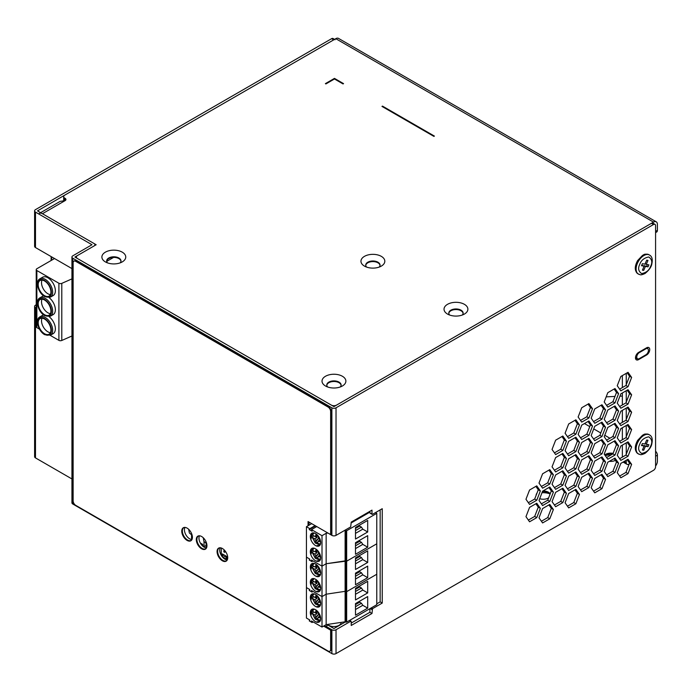 <?xml version="1.0" encoding="UTF-8"?>
<svg xmlns="http://www.w3.org/2000/svg" width="692" height="692" viewBox="0 0 692 692"><rect width="100%" height="100%" fill="white"/><g stroke="black" fill="none" stroke-linecap="round" stroke-linejoin="round"><path stroke-width="1.04" d="M646.406 347.912L647.686 348.656A3.668 2.119 120 0 1 648.248 351.597A3.668 2.119 120 0 1 645.852 354.832L639.356 358.577A3.668 2.119 120 0 1 637.522 358.759A3.668 2.119 120 0 1 636.96 355.818A3.668 2.119 120 0 1 639.356 352.583L645.852 348.837A3.668 2.119 120 0 1 647.686 348.656A4.403 2.543 120 0 0 647.53 347.419M622.359 396.049L619.937 396.17M614.972 396.421L606.175 396.862M221.293 554.301L220.852 554.552L220.843 553.738M221.293 553.488L220.558 553.911M206.13 547.882L206.104 543.454M206.104 546.049L205.602 545.754M206.104 545.469L204.028 546.671L202.704 545.91L202.704 544.388L200.308 542.995M191.589 539.492L191.563 535.063M204.028 546.671L204.028 541.559M191.07 540.642A7.525 4.342 60 0 1 187.541 540.149A7.525 4.342 60 0 1 182.688 533.722A7.525 4.342 60 0 1 183.562 527.633M187.091 528.117A7.525 4.342 60 0 1 192.004 534.752A7.525 4.342 60 0 1 190.854 540.781A7.525 4.342 60 0 1 187.091 540.409A7.525 4.342 60 0 1 182.169 533.783A7.525 4.342 60 0 1 183.328 527.745A7.525 4.342 60 0 1 187.091 528.117M205.611 549.033A7.525 4.342 60 0 1 202.081 548.54A7.525 4.342 60 0 1 197.229 542.113A7.525 4.342 60 0 1 198.094 536.023M201.623 536.516A7.525 4.342 60 0 1 206.545 543.142A7.525 4.342 60 0 1 205.386 549.18A7.525 4.342 60 0 1 201.623 548.799A7.525 4.342 60 0 1 196.71 542.173A7.525 4.342 60 0 1 197.86 536.144A7.525 4.342 60 0 1 201.623 536.516M226.379 561.022A7.525 4.342 60 0 1 222.85 560.529A7.525 4.342 60 0 1 217.997 554.11A7.525 4.342 60 0 1 218.862 548.012M222.392 548.505A7.525 4.342 60 0 1 227.305 555.131A7.525 4.342 60 0 1 226.154 561.169A7.525 4.342 60 0 1 222.392 560.797A7.525 4.342 60 0 1 217.478 554.162A7.525 4.342 60 0 1 218.629 548.133A7.525 4.342 60 0 1 222.392 548.505M308.052 525.747L308.052 521.552L330.638 534.596L330.638 411.515A3.668 2.119 -120 0 0 328.043 407.017L75.722 261.342A3.668 2.119 -120 0 0 73.888 261.161A3.668 2.119 -120 0 0 73.127 262.839L73.127 500.844A3.668 2.119 -120 0 0 75.722 505.342L328.043 651.016A3.668 2.119 -120 0 0 329.876 651.198A3.668 2.119 -120 0 0 330.638 649.52L330.638 630.153L323.631 626.104M330.638 649.52L331.096 649.26A3.668 2.119 60 0 1 330.335 650.938A3.668 2.119 60 0 1 330.093 651.042M331.096 649.26L331.096 629.893L330.638 630.153M331.096 629.893L324.081 625.845M308.511 525.487L308.511 521.82M328.043 407.017L328.501 406.758A3.668 2.119 60 0 1 331.096 411.256L331.096 534.328L330.638 534.596M328.501 406.758L76.181 261.083A3.668 2.119 60 0 0 74.338 260.901A3.668 2.119 60 0 0 74.13 261.057M221.293 555.373L221.293 548.003M227.322 559.819L223.109 557.38A1.099 0.64 -120 0 1 222.331 556.031L222.331 553.937L227.685 557.025M223.109 557.38L225.445 556.031L226.535 559.058L226.535 557.268L227.106 557.596L227.106 556.991L225.704 555.884A1.099 0.64 60 0 1 225.696 555.884M227.512 559.266A1.099 0.64 60 0 1 227.365 558.643L227.365 558.046A1.099 0.64 60 0 1 227.59 557.536A1.099 0.64 60 0 1 227.711 557.492M227.703 557.25L227.106 557.596M227.365 558.582L226.535 559.058M224.891 550.668L223.654 550.953L224.243 552.277L225.817 551.913M225.549 551.524L224.243 552.277M54.521 258.54L36.866 268.738A2.206 1.272 0 0 0 36.218 269.638A2.206 1.272 0 0 0 36.866 270.537L58.898 283.253A2.206 1.272 0 0 0 61.796 283.365L71.942 278.885M36.218 269.638L36.218 326.736A2.206 1.272 0 0 0 36.866 327.636L39.531 329.176M43.631 314.921A10.57 6.107 -120 0 0 42.593 315.318L39.92 316.867A10.57 6.107 60 0 1 45.205 317.386A10.57 6.107 60 0 1 52.116 326.71A10.57 6.107 60 0 1 50.499 335.179L53.172 333.639A10.57 6.107 -120 0 0 54.997 325.941A10.57 6.107 -120 0 0 49.08 316.651M47.886 277.777A10.57 6.107 -120 0 0 42.593 277.258L39.92 278.798A10.57 6.107 60 0 1 45.205 279.326A10.57 6.107 60 0 1 52.116 288.642A10.57 6.107 60 0 1 50.499 297.11L53.172 295.57A10.57 6.107 -120 0 0 54.789 287.093A10.57 6.107 -120 0 0 47.886 277.777M43.631 295.891A10.57 6.107 -120 0 0 42.593 296.288L39.92 297.828A10.57 6.107 60 0 1 45.205 298.356A10.57 6.107 60 0 1 52.116 307.672A10.57 6.107 60 0 1 50.499 316.149L53.172 314.601A10.57 6.107 -120 0 0 54.997 306.902A10.57 6.107 -120 0 0 49.08 297.621M50.196 335.335L58.898 340.36A2.206 1.272 0 0 0 61.796 340.464L71.942 335.983M106.706 261.386L113.609 257.398M44.556 295.674A8.996 5.19 -120 0 0 49.054 296.115A8.996 5.19 -120 0 0 49.054 285.735A8.996 5.19 -120 0 0 40.067 280.537A8.996 5.19 -120 0 0 38.683 287.751A8.996 5.19 -120 0 0 44.556 295.674M42.039 280.13A8.996 5.19 -120 0 0 47.886 293.754A8.996 5.19 -120 0 0 50.404 294.61M44.556 333.743A8.996 5.19 -120 0 0 49.054 334.184A8.996 5.19 -120 0 0 49.054 323.804A8.996 5.19 -120 0 0 40.067 318.605A8.996 5.19 -120 0 0 38.683 325.82A8.996 5.19 -120 0 0 44.556 333.743M42.039 318.199A8.996 5.19 -120 0 0 47.886 331.823A8.996 5.19 -120 0 0 50.404 332.679M42.039 299.169A8.996 5.19 -120 0 0 47.886 312.793A8.996 5.19 -120 0 0 50.404 313.64M44.556 314.704A8.996 5.19 -120 0 0 49.054 315.154A8.996 5.19 -120 0 0 49.054 304.765A8.996 5.19 -120 0 0 40.067 299.575A8.996 5.19 -120 0 0 38.683 306.781A8.996 5.19 -120 0 0 44.556 314.704M315.094 525.617L309.834 528.653L306.435 526.69L311.685 523.654M327.809 533.03L326.157 533.281L322.005 535.677L311.495 529.605L316.746 526.569M375.488 512.599L376.777 513.352L346.666 530.729L344.417 530.539M351.216 522.918L369.9 512.132M346.666 622.099L346.666 591.643L376.777 574.256L346.666 591.643L345.628 591.643L345.628 622.099L346.666 622.099L376.777 604.713L376.777 513.352M306.435 526.69L306.435 557.138L309.834 559.11L306.435 557.138L306.435 587.594L309.834 589.558L306.435 587.594L306.435 618.051L309.834 620.015L309.238 620.871L312.092 622.515L311.495 620.975L322.005 627.047L322.005 596.591L311.495 590.518L312.118 592.136L309.203 590.458L309.834 589.558L309.238 590.414L312.092 592.067L311.495 590.518L322.005 596.591L326.157 594.194L326.157 533.281M315.552 525.885L309.203 529.544L309.834 528.653M311.495 529.605L312.118 531.231L309.203 529.544M310.327 551.775A7.344 4.239 -120 0 0 313.528 559.162A7.344 4.239 -120 0 0 319.185 561.134A7.344 4.239 -120 0 0 319.185 552.657A7.344 4.239 -120 0 0 311.85 548.419A7.344 4.239 -120 0 0 310.327 551.775M310.327 536.551A7.344 4.239 -120 0 0 313.528 543.938A7.344 4.239 -120 0 0 319.185 545.902A7.344 4.239 -120 0 0 319.185 537.424A7.344 4.239 -120 0 0 311.85 533.186A7.344 4.239 -120 0 0 310.327 536.551M309.834 559.11L309.238 559.958L312.092 561.61L311.495 560.062L312.118 561.688L309.203 560.001L309.834 559.11M322.005 535.677L322.005 566.134L311.495 560.062L322.005 566.134L326.157 563.738L322.005 566.134L322.005 596.591L326.157 594.194L345.109 591.34L326.157 594.194L326.157 624.642L322.005 627.047M345.109 530.435L345.109 560.892L326.157 563.738L345.628 561.186L345.109 560.892L345.109 591.34L345.628 591.643L345.109 591.34L345.109 621.797L326.157 624.642M367.694 547.216L367.694 535.651L355.498 542.692L355.498 554.266L367.694 547.216L362.798 544.388L361.466 542.338L359.65 541.282L359.65 540.296M367.694 531.992L367.694 520.419L355.498 527.468L355.498 539.033L367.694 531.992L362.798 529.164L361.466 527.105L359.65 526.058L359.65 525.072M346.666 530.729L346.666 561.186L376.777 543.8L346.666 561.186L345.628 561.186L345.628 591.643L346.666 591.643L346.666 561.186L345.628 561.186L345.628 530.729M351.216 522.417L369.9 511.622M311.755 550.953L311.218 549.543L310.924 549.993A7.344 4.239 -120 0 0 310.717 551.55A7.344 4.239 -120 0 0 310.924 553.349L311.755 550.953M319.557 560.866L317.144 561.082A7.344 4.239 -120 0 0 319.375 561.013M311.755 535.72L311.218 534.311L310.924 534.769A7.344 4.239 -120 0 0 310.717 536.326A7.344 4.239 -120 0 0 310.924 538.125L311.755 535.72M319.557 545.642L317.144 545.858A7.344 4.239 -120 0 0 319.375 545.78M355.498 548.609L362.798 544.388M355.498 533.376L362.798 529.164M359.65 541.282L355.498 543.678M355.498 545.78L361.466 542.338M359.65 526.058L355.498 528.454M355.498 530.556L361.466 527.105M312.377 536.819L312.395 537.442L312.377 536.819L313.926 535.867M320.154 539.526L318.891 538.8L317.853 536.006A4.403 2.543 -120 0 0 315.777 534.804L315.777 535.798L314.739 536.395L312.395 535.046L314.22 532.996M312.377 534.449L312.395 535.046L312.377 534.449A7.162 4.135 60 0 1 313.104 532.849L312.17 534.691M315.068 536.525L317.005 537.649A3.002 1.739 60 0 1 316.806 535.919M320.543 543.947L315.613 543.159L312.395 537.442L314.739 538.8L317.005 537.649M320.292 539.95L318.891 541.196L320.699 542.243M317.074 535.366L314.739 536.395M314.739 538.8L315.777 540.59L318.51 538.514L315.777 541.585A4.403 2.543 -120 0 0 317.853 542.788L317.853 541.793L318.891 541.196L317.853 541.793M315.777 540.59L315.777 541.585M312.377 552.043L312.395 552.666L312.377 552.043L313.926 551.091M320.154 554.75L318.891 554.024L317.853 551.23A4.403 2.543 -120 0 0 315.777 550.036L315.777 551.031L314.739 551.628L312.395 550.27L314.22 548.22M312.377 549.682L312.395 550.27L312.377 549.682A7.162 4.135 60 0 1 313.104 548.073L312.17 549.915M315.068 551.749L317.005 552.873A3.002 1.739 60 0 1 316.806 551.143M320.543 559.171L315.613 558.383L312.395 552.666L314.739 554.024L317.005 552.873M320.292 555.183L318.891 556.42L320.699 557.467M317.074 550.59L314.739 551.628M314.739 554.024L315.777 555.823L318.51 553.738L315.777 556.818A4.403 2.543 -120 0 0 317.853 558.012L317.853 557.017L318.891 556.42L317.853 557.017M315.777 555.823L315.777 556.818M310.327 582.231A7.344 4.239 -120 0 0 313.528 589.619A7.344 4.239 -120 0 0 319.185 591.582A7.344 4.239 -120 0 0 319.185 583.105A7.344 4.239 -120 0 0 311.85 578.867A7.344 4.239 -120 0 0 310.327 582.231M310.327 566.999A7.344 4.239 -120 0 0 313.528 574.395A7.344 4.239 -120 0 0 319.185 576.358A7.344 4.239 -120 0 0 319.185 567.881A7.344 4.239 -120 0 0 311.85 563.643A7.344 4.239 -120 0 0 310.327 566.999M367.694 577.673L367.694 566.108L355.498 573.149L355.498 584.714L367.694 577.673L362.798 574.844L361.466 572.786L359.65 571.739L359.65 570.753M367.694 562.449L367.694 550.875L355.498 557.916L355.498 569.49L367.694 562.449L362.798 559.62L361.466 557.562L359.65 556.515L359.65 555.52M311.755 581.41L311.218 579.991L310.924 580.45A7.344 4.239 -120 0 0 310.717 582.007A7.344 4.239 -120 0 0 310.924 583.806L311.755 581.41M319.557 591.323L317.144 591.539A7.344 4.239 -120 0 0 319.375 591.461M311.755 566.177L311.218 564.767L310.924 565.217A7.344 4.239 -120 0 0 310.717 566.774A7.344 4.239 -120 0 0 310.924 568.573L311.755 566.177M319.557 576.099L317.144 576.315A7.344 4.239 -120 0 0 319.375 576.237M355.498 579.057L362.798 574.844M355.498 563.833L362.798 559.62M359.65 571.739L355.498 574.135M355.498 576.237L361.466 572.786M359.65 556.515L355.498 558.911M355.498 561.004L361.466 557.562M312.377 567.276L312.395 567.898L312.377 567.276L313.926 566.324M320.154 569.983L318.891 569.248L317.853 566.463A4.403 2.543 -120 0 0 315.777 565.26L315.777 566.255L314.739 566.852L312.395 565.502L314.22 563.444M312.377 564.906L312.395 565.502L312.377 564.906A7.162 4.135 60 0 1 313.104 563.297L312.17 565.148M315.068 566.982L317.005 568.097A3.002 1.739 60 0 1 316.806 566.376M320.543 574.403L315.613 573.616L312.395 567.898L314.739 569.248L317.005 568.097M320.292 570.407L318.891 571.653L320.699 572.691M317.074 565.822L314.739 566.852M314.739 569.248L315.777 571.047L318.51 568.962L315.777 572.042A4.403 2.543 -120 0 0 317.853 573.244L317.853 572.249L318.891 571.653L317.853 572.249M315.777 571.047L315.777 572.042M312.377 582.5L312.395 583.122L312.377 582.5L313.926 581.548M320.154 585.207L318.891 584.481L317.853 581.687A4.403 2.543 -120 0 0 315.777 580.484L315.777 581.479L314.739 582.084L312.395 580.726L314.22 578.676M312.377 580.13L312.395 580.726L312.377 580.13A7.162 4.135 60 0 1 313.104 578.529L312.17 580.372M315.068 582.206L317.005 583.33A3.002 1.739 60 0 1 316.806 581.6M320.543 589.627L315.613 588.84L312.395 583.122L314.739 584.481L317.005 583.33M320.292 585.631L318.891 586.877L320.699 587.923M317.074 581.046L314.739 582.084M314.739 584.481L315.777 586.28L318.51 584.195L315.777 587.274A4.403 2.543 -120 0 0 317.853 588.468L317.853 587.473L318.891 586.877L317.853 587.473M315.777 586.28L315.777 587.274M310.327 612.688A7.344 4.239 -120 0 0 313.528 620.075A7.344 4.239 -120 0 0 319.185 622.039A7.344 4.239 -120 0 0 319.185 613.562A7.344 4.239 -120 0 0 311.85 609.323A7.344 4.239 -120 0 0 310.327 612.688M310.327 597.456A7.344 4.239 -120 0 0 313.528 604.843A7.344 4.239 -120 0 0 319.185 606.815A7.344 4.239 -120 0 0 319.185 598.338A7.344 4.239 -120 0 0 311.85 594.099A7.344 4.239 -120 0 0 310.327 597.456M367.694 608.13L367.694 596.556L355.498 603.606L355.498 615.171L367.694 608.13L362.798 605.301L361.466 603.242L359.65 602.196L359.65 601.201M367.694 592.906L367.694 581.332L355.498 588.373L355.498 599.947L367.694 592.906L362.798 590.068L361.466 588.018L359.65 586.963L359.65 585.977M345.628 622.099L345.109 621.797M311.755 611.858L311.218 610.448L310.924 610.898A7.344 4.239 -120 0 0 310.717 612.463A7.344 4.239 -120 0 0 310.924 614.262L311.755 611.858M319.557 621.779L317.144 621.996A7.344 4.239 -120 0 0 319.375 621.918M311.755 596.634L311.218 595.224L310.924 595.674A7.344 4.239 -120 0 0 310.717 597.231A7.344 4.239 -120 0 0 310.924 599.03L311.755 596.634M319.557 606.547L317.144 606.763A7.344 4.239 -120 0 0 319.375 606.694M355.498 609.514L362.798 605.301M355.498 594.29L362.798 590.068M313.13 621.918L312.092 622.515M359.65 602.196L355.498 604.592M355.498 606.694L361.466 603.242M359.65 586.963L355.498 589.368M355.498 591.461L361.466 588.018M312.377 597.724L312.395 598.355L312.377 597.724L313.926 596.772M320.154 600.431L318.891 599.704L317.853 596.911A4.403 2.543 -120 0 0 315.777 595.717L315.777 596.712L314.739 597.308L312.395 595.95L314.22 593.9M312.377 595.362L312.395 595.95L312.377 595.362A7.162 4.135 60 0 1 313.104 593.753L312.17 595.596M315.068 597.438L317.005 598.554A3.002 1.739 60 0 1 316.806 596.824M320.543 604.851L315.613 604.073L312.395 598.355L314.739 599.704L317.005 598.554M320.292 600.864L318.891 602.101L320.699 603.147M317.074 596.27L314.739 597.308M314.739 599.704L315.777 601.504L318.51 599.419L315.777 602.498A4.403 2.543 -120 0 0 317.853 603.701L317.853 602.706L318.891 602.101L317.853 602.706M315.777 601.504L315.777 602.498M312.377 612.956L312.395 613.579L312.377 612.956L313.926 612.005M320.154 615.664L318.891 614.937L317.853 612.143A4.403 2.543 -120 0 0 315.777 610.941L315.777 611.936L314.739 612.532L312.395 611.183L314.22 609.133M312.377 610.586L312.395 611.183L312.377 610.586A7.162 4.135 60 0 1 313.104 608.977M315.068 612.662L317.005 613.787A3.002 1.739 60 0 1 316.806 612.057M320.543 620.084L315.613 619.297L312.395 613.579L314.739 614.937L317.005 613.787M320.292 616.088L318.891 617.333L320.699 618.38M317.074 611.503L314.739 612.532M314.739 614.937L315.777 616.728L318.51 614.643L315.777 617.722A4.403 2.543 -120 0 0 317.853 618.925L317.853 617.93L318.891 617.333L317.853 617.93M315.777 616.728L315.777 617.722M647.98 260.4L646.276 264.396L648.888 264.854L648.032 266.853L645.428 266.394L643.724 270.39L642.418 270.157L644.122 266.161L641.51 265.702L642.366 263.704L644.97 264.162L646.674 260.166L647.98 260.4M645.152 263.747L646.276 264.396M641.718 265.218L644.122 266.161M642.6 269.742L643.724 270.39M643.949 266.065L644.131 265.642L645.428 266.394M644.131 265.642L648.032 266.853M646.735 266.109L647.383 264.595M647.98 440.25L646.276 444.247L648.888 444.705L648.032 446.703L645.428 446.245L643.724 450.241L642.418 450.008L644.122 446.011L641.51 445.553L642.366 443.555L644.97 444.013L646.674 440.017L647.98 440.25M645.152 443.598L646.276 444.247M641.718 445.068L644.122 446.011M642.6 449.592L643.724 450.241M643.949 445.916L644.131 445.492L645.428 446.245M644.131 445.492L648.032 446.703M646.735 445.959L647.383 444.437M39.314 213.413A6.237 3.607 60 0 1 42.428 213.724L96.162 244.743L77.478 255.538A3.668 2.119 0 0 0 76.397 257.035A3.668 2.119 0 0 0 77.478 258.531L331.356 405.105A3.668 2.119 0 0 0 336.546 405.105L653.508 222.115L335.767 38.674L64.754 195.135A3.668 2.119 0 0 0 63.681 196.64A3.668 2.119 0 0 0 64.754 198.137L65.143 198.362A2.751 1.592 180 0 1 65.948 199.486A2.751 1.592 180 0 1 65.143 200.611L60.161 201.372L40.603 212.669M611.174 454.886A11.928 6.885 0 0 0 605.266 455.63M549.621 493.759A11.928 6.885 0 0 0 541.983 492.765M655.583 466.019A5.51 3.183 120 0 0 657.4 461.166L657.4 455.172L655.583 456.218M655.583 232.65L656.639 232.036A3.668 2.119 60 0 0 657.4 230.358L657.4 224.364A5.51 3.183 -60 0 0 656.258 221.838L338.518 38.397A5.51 3.183 -60 0 0 335.767 38.674M655.583 451.262A3.668 2.119 60 0 1 657.4 455.172M626.251 460.267L626.251 462.663A3.668 2.119 120 0 0 627.013 464.341A3.668 2.119 120 0 0 628.846 464.159L629.253 463.925M626.251 373.343L626.251 384.735M626.251 390.72L626.251 402.121M626.251 408.107L626.251 419.508M626.251 425.493L626.251 436.894M626.251 442.88L626.251 454.281M623.111 462.1A3.668 2.119 -60 0 1 623.094 462.083L627.013 464.341M622.359 375.583L622.359 387.581M622.359 392.969L622.359 404.958M622.359 410.356L622.359 422.345M622.359 427.743L622.359 439.731M622.359 445.129L622.359 457.118M341.113 622.402A7.162 4.135 180 0 1 341.113 622.428A7.162 4.135 180 0 1 336.693 626.251A7.162 4.135 180 0 1 328.89 625.352A7.162 4.135 180 0 1 327.671 624.418M550.019 494.27A7.162 4.135 0 0 0 548.375 492.791L548.375 492.791A7.162 4.135 0 0 0 542.433 491.605M542.926 490.983A7.162 4.135 180 0 1 548.375 492.185A7.162 4.135 180 0 1 550.157 493.915M548.618 497.885A7.162 4.135 180 0 1 539.691 498.681M536.153 495.238A7.162 4.135 180 0 1 536.153 495.109A7.162 4.135 180 0 1 536.931 493.232M612.827 453.926A7.162 4.135 0 0 0 605.612 454.947A7.162 4.135 0 0 0 605.042 455.319M604.773 454.929A7.162 4.135 180 0 1 613.103 453.381M615.378 460.388A7.162 4.135 180 0 1 609.349 461.33M653.508 222.115A5.51 3.183 -60 0 1 656.258 221.838M584.455 423.547L589.766 426.609M593.745 428.91L600.786 432.976M604.765 435.268L609.894 438.235M447.525 314.064L447.525 314.064A11.928 6.885 180 0 1 447.525 304.324A11.928 6.885 180 0 1 464.393 304.324A11.928 6.885 180 0 1 464.393 314.064A11.928 6.885 180 0 1 447.525 314.064M449.644 315.033A7.162 4.135 180 0 1 448.797 313.087A7.162 4.135 180 0 1 453.217 309.272A7.162 4.135 180 0 1 461.019 310.163A7.162 4.135 180 0 1 463.121 313.087A7.162 4.135 180 0 1 462.273 315.033M381.327 256.36A11.928 6.885 180 0 1 381.327 266.1A11.928 6.885 180 0 1 364.45 266.1L364.45 266.1A11.928 6.885 180 0 1 364.45 256.36A11.928 6.885 180 0 1 381.327 256.36M366.578 267.077A7.162 4.135 180 0 1 365.731 265.131A7.162 4.135 180 0 1 370.151 261.308A7.162 4.135 180 0 1 377.953 262.207A7.162 4.135 180 0 1 380.046 265.131A7.162 4.135 180 0 1 379.199 267.077M105.383 261.905L105.383 261.905A11.928 6.885 180 0 1 105.383 252.165A11.928 6.885 180 0 1 122.259 252.165A11.928 6.885 180 0 1 122.259 261.905A11.928 6.885 180 0 1 105.383 261.905M107.502 262.882A7.162 4.135 180 0 1 106.663 260.936A7.162 4.135 180 0 1 111.075 257.113A7.162 4.135 180 0 1 118.877 258.012A7.162 4.135 180 0 1 120.979 260.936A7.162 4.135 180 0 1 120.131 262.882M325.517 385.998L325.517 385.998A11.928 6.885 180 0 1 325.517 376.258A11.928 6.885 180 0 1 342.384 376.258A11.928 6.885 180 0 1 342.384 385.998A11.928 6.885 180 0 1 325.517 385.998M327.636 386.975A7.162 4.135 180 0 1 326.788 385.029A7.162 4.135 180 0 1 331.208 381.205A7.162 4.135 180 0 1 339.011 382.105A7.162 4.135 180 0 1 341.113 385.029A7.162 4.135 180 0 1 340.265 386.975M382.494 106.11L381.975 106.412L433.893 136.385L434.412 136.09L382.494 106.11L382.494 106.715M334.47 78.386L334.47 78.983L343.033 83.931L343.552 83.628L334.47 78.386L325.387 83.628L325.906 83.931L334.47 78.983M463.095 313.389A7.162 4.135 0 0 0 461.019 310.769A7.162 4.135 0 0 0 453.459 309.817A7.162 4.135 0 0 0 448.814 313.389M380.029 265.425A7.162 4.135 0 0 0 377.953 262.804A7.162 4.135 0 0 0 370.393 261.853A7.162 4.135 0 0 0 365.748 265.425M120.962 261.23A7.162 4.135 0 0 0 118.877 258.609A7.162 4.135 0 0 0 111.317 257.658A7.162 4.135 0 0 0 106.68 261.23M341.087 385.323A7.162 4.135 0 0 0 339.011 382.702A7.162 4.135 0 0 0 331.451 381.75A7.162 4.135 0 0 0 326.814 385.323M336.027 407.804L336.027 535.383L350.697 526.915L351.216 522.114L371.985 510.125L371.985 514.026L372.504 514.32L382.235 508.707L382.235 603.061L372.504 608.683L371.985 613.484L351.216 625.473L351.216 621.572L350.697 621.278L336.027 629.746L336.027 653.603L653.508 470.309A2.941 1.695 120 0 0 655.583 466.711L655.583 225.713A2.941 1.695 120 0 0 654.978 224.364A2.941 1.695 120 0 0 653.508 224.511L336.027 407.804A2.941 1.695 180 0 1 331.875 407.804L72.807 258.237A2.941 1.695 180 0 1 71.942 257.035A2.941 1.695 180 0 1 72.807 255.832L91.975 244.726L35.491 212.107A3.027 1.747 180 0 1 34.6 210.878L34.6 246.317A3.027 1.747 0 0 0 35.491 247.554L71.942 268.6M219.736 547.787A7.344 4.239 -120 0 0 219.174 548.029A7.344 4.239 -120 0 0 218.049 553.911A7.344 4.239 -120 0 0 222.85 560.382A7.344 4.239 -120 0 0 226.518 560.745A7.344 4.239 -120 0 0 227.002 560.373M198.967 535.798A7.344 4.239 -120 0 0 198.405 536.041A7.344 4.239 -120 0 0 197.281 541.923A7.344 4.239 -120 0 0 202.081 548.393A7.344 4.239 -120 0 0 205.749 548.756A7.344 4.239 -120 0 0 206.233 548.384M184.435 527.408A7.344 4.239 -120 0 0 183.873 527.641A7.344 4.239 -120 0 0 182.749 533.532A7.344 4.239 -120 0 0 187.541 540.002A7.344 4.239 -120 0 0 191.217 540.365A7.344 4.239 -120 0 0 191.701 539.994M325.897 626.891L325.897 626.295L331.875 629.746L331.875 653.603L72.807 504.027A2.941 1.695 180 0 1 71.942 502.833L71.942 257.035M309.03 525.185L309.03 522.114M336.027 535.383A2.941 1.695 180 0 1 331.875 535.383L325.897 531.854M345.369 621.952L333.951 628.544L327.973 625.092L325.897 626.295M311.106 523.316L311.106 523.991M654.978 224.364L652.902 223.17A2.941 1.695 -60 0 0 651.432 223.317L333.951 406.611L74.883 257.035L94.051 245.971A2.993 1.73 0 0 0 94.925 244.743A2.993 1.73 0 0 0 94.051 243.523L37.532 210.896M553.392 509.528L549.794 518.792L542.597 522.944L539.007 517.832L542.597 508.559L549.794 504.407L553.392 509.528L551.316 508.326L547.718 517.599L541.404 521.24M540.348 508.361L536.758 517.633L529.562 521.785L525.963 516.664L529.562 507.392L536.758 503.24L540.348 508.361L538.272 507.158L534.682 516.431L528.359 520.081M579.472 494.469L575.874 503.741L568.677 507.893L565.079 502.773L568.677 493.5L575.874 489.348L579.472 494.469L577.396 493.266L573.798 502.539L567.483 506.189M566.428 493.301L562.83 502.574L555.641 506.726L552.043 501.613L555.641 492.341L562.83 488.189L566.428 493.301L564.352 492.107L560.754 501.371L554.439 505.022M553.392 492.142L549.794 501.406L542.597 505.567L539.007 500.446L542.597 491.173L549.794 487.021L553.392 492.142L551.316 490.939L547.718 500.212L541.404 503.854M540.348 490.974L536.758 500.247L529.562 504.399L525.963 499.278L529.562 490.014L536.758 485.853L540.348 490.974L538.272 489.772L534.682 499.044L528.359 502.695M605.552 479.409L601.953 488.682L594.757 492.834L591.158 487.722L594.757 478.449L601.953 474.297L605.552 479.409L603.467 478.215L599.877 487.479L593.554 491.13M592.508 478.25L588.909 487.514L581.721 491.675L578.123 486.554L581.721 477.281L588.909 473.129L592.508 478.25L590.432 477.048L586.833 486.32L580.519 489.962M579.472 477.082L575.874 486.355L568.677 490.507L565.079 485.386L568.677 476.122L575.874 471.961L579.472 477.082L577.396 475.88L573.798 485.153L567.483 488.803M566.428 475.914L562.83 485.187L555.641 489.339L552.043 484.227L555.641 474.954L562.83 470.802L566.428 475.914L564.352 474.721L560.754 483.993L554.439 487.635M553.392 474.755L549.794 484.019L542.597 488.18L539.007 483.059L542.597 473.786L549.794 469.634L553.392 474.755L551.316 473.553L547.718 482.826L541.404 486.467M631.623 464.358L628.033 473.631L620.836 477.783L617.238 472.662L620.836 463.389L628.033 459.237L631.623 464.358L629.547 463.156L625.949 472.428L619.634 476.07M618.587 463.19L614.989 472.463L607.792 476.615L604.202 471.494L607.792 462.23L614.989 458.069L618.587 463.19L616.511 461.988L612.913 471.261L606.599 474.911M605.552 462.022L601.953 471.295L594.757 475.447L591.158 470.335L594.757 461.062L601.953 456.91L605.552 462.022L603.467 460.829L599.877 470.102L593.554 473.743M592.508 460.863L588.909 470.136L581.721 474.288L578.123 469.167L581.721 459.895L588.909 455.743L592.508 460.863L590.432 459.661L586.833 468.934L580.519 472.584M579.472 459.696L575.874 468.968L568.677 473.12L565.079 468L568.677 458.735L575.874 454.583L579.472 459.696L577.396 458.502L573.798 467.766L567.483 471.416M566.428 458.528L562.83 467.801L555.641 471.953L552.043 466.841L555.641 457.568L562.83 453.416L566.428 458.528L564.352 457.334L560.754 466.607L554.439 470.249M631.623 446.971L628.033 456.244L620.836 460.396L617.238 455.275L620.836 446.003L628.033 441.851L631.623 446.971L629.547 445.769L625.949 455.042L619.634 458.692M618.587 445.804L614.989 455.077L607.792 459.228L604.202 454.116L607.792 444.844L614.989 440.692L618.587 445.804L616.511 444.61L612.913 453.874L606.599 457.524M605.552 444.645L601.953 453.909L594.757 458.061L591.158 452.949L594.757 443.676L601.953 439.524L605.552 444.645L603.467 443.442L599.877 452.715L593.554 456.357M592.508 443.477L588.909 452.75L581.721 456.902L578.123 451.781L581.721 442.508L588.909 438.356L592.508 443.477L590.432 442.274L586.833 451.547L580.519 455.198M579.472 442.309L575.874 451.582L568.677 455.734L565.079 450.622L568.677 441.349L575.874 437.197L579.472 442.309L577.396 441.115L573.798 450.38L567.483 454.03M566.428 441.15L562.83 450.414L555.641 454.575L552.043 449.454L555.641 440.181L562.83 436.029L566.428 441.15L564.352 439.948L560.754 449.22L554.439 452.862M631.623 429.585L628.033 438.858L620.836 443.01L617.238 437.889L620.836 428.625L628.033 424.464L631.623 429.585L629.547 428.383L625.949 437.655L619.634 441.306M618.587 428.417L614.989 437.69L607.792 441.842L604.202 436.73L607.792 427.457L614.989 423.305L618.587 428.417L616.511 427.224L612.913 436.488L606.599 440.138M605.552 427.258L601.953 436.522L594.757 440.683L591.158 435.562L594.757 426.289L601.953 422.137L605.552 427.258L603.467 426.056L599.877 435.329L593.554 438.97M592.508 426.09L588.909 435.363L581.721 439.515L578.123 434.394L581.721 425.13L588.909 420.97L592.508 426.09L590.432 424.888L586.833 434.161L580.519 437.811M579.472 424.923L575.874 434.195L568.677 438.347L565.079 433.235L568.677 423.962L575.874 419.81L579.472 424.923L577.396 423.729L573.798 433.002L567.483 436.643M631.623 412.198L628.033 421.471L620.836 425.623L617.238 420.502L620.836 411.238L628.033 407.078L631.623 412.198L629.547 410.996L625.949 420.269L619.634 423.919M618.587 411.031L614.989 420.303L607.792 424.455L604.202 419.343L607.792 410.071L614.989 405.919L618.587 411.031L616.511 409.837L612.913 419.11L606.599 422.751M605.552 409.872L601.953 419.144L594.757 423.296L591.158 418.176L594.757 408.903L601.953 404.751L605.552 409.872L603.467 408.669L599.877 417.942L593.554 421.592M592.508 408.704L588.909 417.977L581.721 422.129L578.123 417.008L581.721 407.744L588.909 403.592L592.508 408.704L590.432 407.51L586.833 416.774L580.519 420.425M631.623 394.812L628.033 404.085L620.836 408.237L617.238 403.125L620.836 393.852L628.033 389.7L631.623 394.812L629.547 393.618L625.949 402.882L619.634 406.533M618.587 393.653L614.989 402.917L607.792 407.069L604.202 401.957L607.792 392.684L614.989 388.532L618.587 393.653L616.511 392.45L612.913 401.723L606.599 405.365M631.623 377.425L628.033 386.698L620.836 390.85L617.238 385.738L620.836 376.465L628.033 372.313L631.623 377.425L629.547 376.232L625.949 385.496L619.634 389.146M646.631 347.782L638.578 352.427A4.403 2.543 120 0 0 635.706 356.311A4.403 2.543 120 0 0 636.38 359.84A4.403 2.543 120 0 0 638.578 359.624L646.631 354.979A4.403 2.543 120 0 0 649.503 351.095A4.403 2.543 120 0 0 648.828 347.566A4.403 2.543 120 0 0 646.631 347.782M382.235 603.061L380.159 601.867L380.159 509.9M376.777 603.813L380.159 601.867M548.92 504.909L551.316 508.326M535.876 503.75L538.272 507.158M574.991 489.858L577.396 493.266M561.956 488.69L564.352 492.107M548.92 487.531L551.316 490.939M535.876 486.364L538.272 489.772M601.071 474.798L603.467 478.215M588.036 473.639L590.432 477.048M574.991 472.472L577.396 475.88M561.956 471.304L564.352 474.721M548.92 470.145L551.316 473.553M627.151 459.748L629.547 463.156M614.115 458.58L616.511 461.988M601.071 457.412L603.467 460.829M588.036 456.253L590.432 459.661M574.991 455.085L577.396 458.502M561.956 453.917L564.352 457.334M627.151 442.361L629.547 445.769M614.115 441.193L616.511 444.61M601.071 440.034L603.467 443.442M588.036 438.866L590.432 442.274M574.991 437.699L577.396 441.115M561.956 436.54L564.352 439.948M627.151 424.974L629.547 428.383M614.115 423.807L616.511 427.224M601.071 422.648L603.467 426.056M588.036 421.48L590.432 424.888M574.991 420.312L577.396 423.729M627.151 407.588L629.547 410.996M614.115 406.42L616.511 409.837M601.071 405.261L603.467 408.669M588.036 404.093L590.432 407.51M627.151 390.202L629.547 393.618M614.115 389.042L616.511 392.45M627.151 372.815L629.547 376.232M635.602 358.793A4.403 2.543 120 0 0 636.502 358.43L636.726 358.3M370.419 513.127L371.985 514.026M369.9 511.327L369.9 512.824M369.9 608.683L369.9 612.282L351.216 623.077M371.985 613.484L369.9 612.282M336.027 629.746A2.941 1.695 180 0 1 331.875 629.746M336.027 653.603A2.941 1.695 180 0 1 331.875 653.603M184.998 527.408A7.344 4.239 -120 0 0 189.617 538.8A7.344 4.239 -120 0 0 191.978 539.509M199.53 535.798A7.344 4.239 -120 0 0 204.157 547.19A7.344 4.239 -120 0 0 206.519 547.9M220.298 547.787A7.344 4.239 -120 0 0 224.926 559.179A7.344 4.239 -120 0 0 227.287 559.889M628.033 386.698L625.949 385.496M614.989 402.917L612.913 401.723M628.033 404.085L625.949 402.882M588.909 417.977L586.833 416.774M601.953 419.144L599.877 417.942M614.989 420.303L612.913 419.11M628.033 421.471L625.949 420.269M575.874 434.195L573.798 433.002M588.909 435.363L586.833 434.161M601.953 436.522L599.877 435.329M614.989 437.69L612.913 436.488M628.033 438.858L625.949 437.655M562.83 450.414L560.754 449.22M575.874 451.582L573.798 450.38M588.909 452.75L586.833 451.547M601.953 453.909L599.877 452.715M614.989 455.077L612.913 453.874M628.033 456.244L625.949 455.042M562.83 467.801L560.754 466.607M575.874 468.968L573.798 467.766M588.909 470.136L586.833 468.934M601.953 471.295L599.877 470.102M614.989 472.463L612.913 471.261M628.033 473.631L625.949 472.428M549.794 484.019L547.718 482.826M562.83 485.187L560.754 483.993M575.874 486.355L573.798 485.153M588.909 487.514L586.833 486.32M601.953 488.682L599.877 487.479M536.758 500.247L534.682 499.044M549.794 501.406L547.718 500.212M562.83 502.574L560.754 501.371M575.874 503.741L573.798 502.539M536.758 517.633L534.682 516.431M549.794 518.792L547.718 517.599M71.942 478.951L35.491 457.905A3.027 1.747 180 0 1 34.6 456.668L34.6 306.418A3.027 1.747 0 0 0 35.491 307.655L36.218 308.078M37.532 210.852L333.691 39.868L331.615 38.674A2.941 1.695 -60 0 1 333.086 38.527L334.547 39.375M34.6 210.878A3.027 1.747 180 0 1 35.491 209.641L331.615 38.674M335.162 39.721A2.941 1.695 120 0 0 333.691 39.868M34.6 306.418A3.027 1.747 0 0 1 35.422 305.224A3.027 1.747 0 0 1 35.491 305.181L36.218 304.757M645.333 348.534L645.852 348.837M638.837 352.28L639.356 352.583M330.638 411.515L331.096 411.256M75.722 261.342L76.181 261.083M222.331 556.031L224.147 554.984M51.658 256.896L51.658 260.192M36.866 270.537L36.866 327.636M58.898 283.253L58.898 340.36M61.796 283.365L61.796 340.464M44.556 296.211A9.653 5.571 -120 0 0 50.473 287.803A9.653 5.571 -120 0 0 38.648 280.978A9.653 5.571 -120 0 0 44.556 296.211M44.556 334.279A9.653 5.571 -120 0 0 50.473 325.871A9.653 5.571 -120 0 0 38.648 319.038A9.653 5.571 -120 0 0 44.556 334.279M44.556 315.249A9.653 5.571 -120 0 0 50.473 306.833A9.653 5.571 -120 0 0 38.648 300.008A9.653 5.571 -120 0 0 44.556 315.249M310.924 553.349L310.924 549.993M311.218 549.543L311.218 553.738M316.936 560.857L319.834 560.598L316.936 560.857M316.936 545.625L319.834 545.365L316.936 545.625M311.218 534.311L311.218 538.514M310.924 538.125L310.924 534.769M310.924 583.806L310.924 580.45M311.218 579.991L311.218 584.195M316.936 591.305L319.834 591.046L316.936 591.305M316.936 576.081L319.834 575.822L316.936 576.081M311.218 564.767L311.218 568.962M310.924 568.573L310.924 565.217M310.924 614.262L310.924 610.898M311.218 610.448L311.218 614.652M316.936 621.762L319.834 621.502L316.936 621.762M316.936 606.538L319.834 606.279L316.936 606.538M311.218 595.224L311.218 599.419M310.924 599.03L310.924 595.674M638.145 273.911A11.011 6.358 -60 0 1 637.877 273.764A11.011 6.358 -60 0 1 637.877 261.048A11.011 6.358 -60 0 1 648.888 254.691A11.011 6.358 -60 0 1 649.139 254.855M639.642 274.516A11.011 6.358 -60 0 1 638.396 274.067A11.011 6.358 -60 0 1 638.396 261.351A11.011 6.358 -60 0 1 649.407 254.993L648.888 254.691C643.681 253.367 643.967 255.019 642.583 255.331L637.635 260.538C634.426 266.515 634.503 270.918 637.877 273.764L640.031 274.663C640.87 275.079 642.557 274.681 645.074 273.461C649.174 270.079 651.44 266.827 651.864 263.695C652.798 259.215 651.976 256.308 649.407 254.993M650.636 266.238C649.26 270.226 646.267 272.683 641.648 273.6C638.405 271.29 637.782 268.193 639.763 264.318C641.138 260.33 644.131 257.874 648.75 256.957C651.994 259.266 652.617 262.363 650.636 266.238M638.145 453.753A11.011 6.358 -60 0 1 637.877 453.615A11.011 6.358 -60 0 1 637.877 440.899A11.011 6.358 -60 0 1 648.888 434.541A11.011 6.358 -60 0 1 649.139 434.706M639.642 454.367A11.011 6.358 -60 0 1 638.396 453.917A11.011 6.358 -60 0 1 638.396 441.202A11.011 6.358 -60 0 1 649.407 434.844L648.888 434.541C643.681 433.218 643.967 434.87 642.583 435.182L637.635 440.389C634.426 446.366 634.503 450.769 637.877 453.615L640.031 454.506C640.87 454.929 642.557 454.532 645.074 453.312C649.174 449.93 651.44 446.677 651.864 443.546C652.798 439.065 651.976 436.159 649.407 434.844M650.636 446.089C649.26 450.077 646.267 452.533 641.648 453.45C638.405 451.141 637.782 448.044 639.763 444.169C641.138 440.181 644.131 437.725 648.75 436.808C651.994 439.117 652.617 442.214 650.636 446.089M624.175 461.469L626.251 462.663M657.4 230.358L655.583 231.405M64.754 200.758L64.754 198.137M65.143 198.362L65.143 200.611L42.428 213.724M331.875 407.804L331.875 535.383M72.807 504.027L72.807 258.237M651.432 223.317L653.508 224.511M371.197 607.931L372.504 608.683M370.159 608.536L371.985 609.583M349.391 620.525L350.697 621.278M638.578 359.624L636.502 358.43M646.631 354.979L646.094 354.676M35.491 247.554L35.491 212.107M35.422 305.224L36.218 305.656M35.491 457.905L35.491 307.655L36.218 307.231M635.472 357.574L637.522 358.759M203.249 537.745L203.898 541.352L206.692 543.713M188.708 529.354L189.357 532.952L192.16 535.314M329.876 651.198L330.335 650.938M73.888 261.161L74.338 260.901M51.121 256.585L51.121 260.503M39.92 278.798C34.877 281.082 38.259 293.244 44.746 296.634L50.499 297.11M39.92 316.867C34.877 319.15 38.259 331.312 44.746 334.703L50.499 335.179M39.92 297.828C34.877 300.112 38.259 312.274 44.746 315.664L50.499 316.149M320.093 545.019L315.241 543.03L312.17 537.174M317.455 535.643L315.422 536.499M320.171 539.578L318.104 541.153M320.093 560.243L315.241 558.254L312.17 552.398M317.455 550.875L315.422 551.723M320.171 554.811L318.104 556.377M320.093 575.467L315.241 573.486L312.17 567.622M317.455 566.099L315.422 566.956M320.171 570.035L318.104 571.609M320.093 590.7L315.241 588.71L312.17 582.854M317.455 581.332L315.422 582.18M320.171 585.259L318.104 586.833M320.093 605.924L315.241 603.934L312.17 598.078M317.455 596.556L315.422 597.412M320.171 600.492L318.104 602.066M313.069 608.986L312.17 610.828M320.093 621.157L315.241 619.167L312.17 613.302M317.455 611.78L315.422 612.636M320.171 615.716L318.104 617.29M63.681 200.853L63.681 196.64M76.397 257.035L76.397 257.917M349.607 620.395L351.06 621.234M370.056 513.161L372.132 514.364M94.925 245.461L94.925 244.743"/></g></svg>
